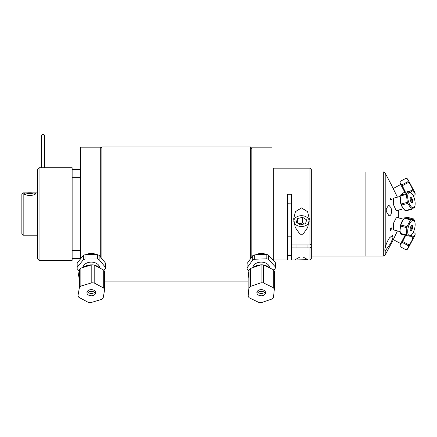 <?xml version="1.0" encoding="UTF-8"?>
<svg xmlns="http://www.w3.org/2000/svg" width="437" height="437" viewBox="0 0 437 437"><rect width="100%" height="100%" fill="white"/><g stroke="black" fill="none" stroke-linecap="round" stroke-linejoin="round"><path stroke-width="0.66" d="M311.313 256.066L383.309 256.066L383.309 172.031L365.097 172.031L365.097 256.066L365.097 172.031L311.313 172.031M311.313 247.003L309.991 247.943L309.991 259.928L311.313 258.606L311.313 169.485L309.991 168.163L309.991 244.971L311.313 244.032M395.135 230.321L393.355 229.807L393.382 223.465L396.233 217.817L397.889 217.429L398.713 218.052M400.707 243.573L393.251 239.613L392.945 240.377L397.435 230.933M397.435 197.158L390.268 182.693M398.713 210.039L396.233 210.279L395.873 209.978L393.3 204.243L393.355 198.283L395.135 197.77M398.713 210.17L398.713 217.921M386.27 208.891L388.498 205.445L389.203 205.614L391.049 207.804L391.771 211.208L391.049 214.376L390.186 215.474L389.045 215.927L386.27 211.47L386.27 208.891L386.27 211.47M391.612 212.775L391.71 212.174M385.21 247.784C386.073 244.114 387.521 240.782 389.558 237.799L392.513 235.363L392.967 237.897L390.563 243.507L385.21 250.904C384.707 250.63 384.707 249.587 385.21 247.784L385.21 173.167L390.066 182.295M396.878 217.473L403.482 219.194M390.514 183.169L391.317 184.682M390.968 184.01L390.312 182.759M390.115 198.294L391.984 199.78L391.984 200.201L390.525 198.83L390.569 199.725L390.115 198.294M390.623 230.485L390.094 229.878L390.602 228.316L391.743 228.928L391.956 227.038L391.951 229.31L390.602 228.759L390.285 229.709L390.623 230.485M385.21 250.904L385.21 254.924L392.945 240.377M391.459 243.141L390.285 245.381M390.886 244.25L390.574 244.835M401.09 204.019L400.145 196.066L406.377 194.405L407.322 202.364L401.09 204.019A9.396 3.818 -104.9 0 0 401.456 205.068L407.688 203.407L411.479 209.001L405.246 210.656L402.772 207.892L401.456 205.068M406.077 210.437L405.755 210.907L411.987 209.247L414.839 206.881A9.396 3.818 75.1 0 0 414.981 206.089L415.128 204.298A7.942 3.228 -104.9 0 1 415.003 205.33A7.942 3.228 -104.9 0 1 410.49 205.832A7.942 3.228 -104.9 0 1 407.787 195.115A7.942 3.228 -104.9 0 1 412.528 194.52A7.942 3.228 -104.9 0 1 415.128 204.298M412.069 198.655L411.272 198.868M406.525 193.613L400.292 195.268L403.138 192.903L409.371 191.248L406.525 193.613A9.396 3.818 75.1 0 0 406.377 194.405M400.145 196.066A9.396 3.818 -104.9 0 1 400.292 195.268M412.441 194.394L409.884 191.493A9.396 3.818 75.1 0 0 409.371 191.248M411.446 202.402A2.283 0.929 75.1 0 0 411.703 199.977A2.283 0.929 75.1 0 0 410.277 197.994L411.392 197.693M410.212 198.261A2.688 1.093 -104.9 0 1 412.331 199.294A2.688 1.093 -104.9 0 1 411.725 202.593A2.688 1.093 -104.9 0 1 410.212 198.261M407.322 202.364A9.396 3.818 75.1 0 0 407.688 203.407L401.947 204.931A6.386 2.595 -104.9 0 1 401.543 203.899M411.479 209.001A9.396 3.818 75.1 0 0 411.987 209.247M400.046 197.169L400.002 197.852A7.942 3.228 75.1 0 0 402.603 207.63A7.942 3.228 75.1 0 0 402.685 207.755M405.755 210.907A9.396 3.818 -104.9 0 1 405.246 210.656A9.396 3.818 -104.9 0 1 405.132 210.585L403.427 208.782L396.73 210.563M408.234 227.464A7.942 3.228 -75.1 0 1 412.228 220.57A7.942 3.228 -75.1 0 1 415.128 223.793A7.942 3.228 -75.1 0 1 414.484 229.075A7.942 3.228 -75.1 0 1 412.528 233.571A7.942 3.228 -75.1 0 1 408.486 235.035A7.942 3.228 -75.1 0 1 408.234 227.464M412.501 228.24A2.688 1.093 -75.1 0 1 410.316 230.201A2.688 1.093 -75.1 0 1 411.452 225.689A2.688 1.093 -75.1 0 1 412.501 228.24M415.117 223.624L414.669 220.619A9.396 3.818 104.9 0 0 414.418 220.002L411.042 219.396A9.396 3.818 104.9 0 0 410.518 219.866L407.055 226.617A9.396 3.818 104.9 0 0 406.781 227.71L406.694 235.073A9.396 3.818 104.9 0 0 406.945 235.685L410.316 236.297A9.396 3.818 104.9 0 0 410.846 235.822L412.528 233.571M411.862 227.256L412.648 227.469M411.042 219.396L404.809 217.735L414.418 220.002M407.055 226.617L400.822 224.962L402.838 220.106L404.285 218.21A9.396 3.818 -75.1 0 1 404.809 217.735M404.285 218.21L410.518 219.866M406.694 235.073L400.461 233.413L400.024 230.599L400.549 226.055L406.781 227.71M406.945 235.685L400.713 234.03A9.396 3.818 -75.1 0 1 400.461 233.413M412.408 228.567L411.632 228.36M400.549 226.055A9.396 3.818 -75.1 0 1 400.822 224.962M402.706 220.303A7.942 3.228 104.9 0 0 402.603 220.461A7.942 3.228 104.9 0 0 400.521 225.416A7.942 3.228 104.9 0 0 400.002 230.239A7.942 3.228 104.9 0 0 400.013 230.408M400.997 226.169A6.386 2.595 -75.1 0 1 401.144 225.525A6.386 2.595 -75.1 0 1 401.264 225.082M410.277 230.097A2.283 0.929 104.9 0 0 411.725 228.043A2.283 0.929 104.9 0 0 411.446 225.689M413.227 232.358L415.09 233.347L415.15 235.03L407.694 249.052L406.268 249.942L400.074 246.561C400.123 244.824 400.855 243.453 402.264 242.437L405.656 235.341M415.09 233.347C415.188 234.806 414.609 235.898 413.347 236.63L411.151 235.461M410.48 236.166L412.91 237.455C412.277 240.284 410.96 242.754 408.972 244.862L402.739 241.546M413.347 236.63L412.91 237.455M402.264 242.437L408.497 245.752C408.448 247.489 407.716 248.861 406.306 249.877M408.972 244.862L408.497 245.752M405.154 235.21L399.975 244.944L400.074 246.561M400.035 246.626L406.268 249.942M413.189 218.926L407.027 217.162L405.416 217.812M407.399 218.183L407.437 217.397L413.67 219.052L414.123 219.926M415.068 222.979L415.101 223.356M407.437 217.397A9.396 3.818 -75.1 0 0 407.027 217.162M413.26 218.817A9.396 3.818 104.9 0 1 413.67 219.052M414.959 206.264A9.396 3.818 75.1 0 1 414.795 207.045L413.883 207.963M411.578 197.885L410.676 198.125M401.86 184.9C400.571 184.114 399.964 182.972 400.035 181.464L406.268 178.154C407.557 178.935 408.163 180.077 408.092 181.584L401.86 184.9L402.308 185.736L408.54 182.42C410.534 184.529 411.845 187.003 412.484 189.838L409.627 191.357M408.092 181.584L408.54 182.42M405.492 192.275L402.308 185.736M410.469 192.034L412.949 190.718C414.336 191.685 415.041 193.012 415.068 194.7L413.205 195.689M412.484 189.838L412.949 190.718M413.227 195.732L415.068 194.7M404.913 192.427L399.975 183.147L400.035 181.464L406.268 178.154L407.694 179.044L415.15 193.067L415.09 194.744M37.729 169.048L37.729 259.043L39.057 260.365L39.057 167.726L37.729 169.048M39.057 260.365L72.138 260.365L72.138 258.414L80.545 258.414M80.545 250.346L72.138 250.346L72.138 177.75L80.545 177.75M80.545 169.676L72.138 169.676L72.138 167.726L39.057 167.726M44.454 167.726L44.454 135.383A1.431 1.011 180 0 0 43.023 134.372A1.431 1.011 180 0 0 41.597 135.383L41.597 167.726M34.354 194.585A4.578 1.185 0 0 0 29.792 193.482A4.578 1.185 0 0 0 25.226 194.585M35.479 193.591C35.512 195.967 24.073 195.967 24.101 193.591C24.073 192.537 35.512 192.537 35.479 193.591L35.222 194.039M24.363 194.039L24.101 193.591M23.172 235.221L21.85 233.899L21.85 194.197L23.172 192.87L23.172 235.221L37.729 235.221M27.329 195.257A4.233 1.098 180 0 1 32.251 195.257M28.908 195.47L30.508 195.481M271.983 258.917L271.983 147.16L251.816 147.16L251.816 256.978M255.11 254.929L259.097 253.515L263.364 253.515L266.543 254.509M101.87 258.688L101.87 146.963L250.658 146.963L250.658 258.584M100.712 257.273L100.712 147.16L80.545 147.16L80.545 258.901M85.543 254.727L89.164 253.515L93.431 253.515L97.003 254.7M88.749 253.995L88.749 253.591M72.138 250.346L72.138 258.414M72.138 169.676L72.138 177.75M103.951 270.459L105.432 268.629A14.159 10.013 0 0 0 105.459 268.001L105.459 263.697A14.159 10.013 0 0 0 105.426 263.003L105.426 267.307A14.159 10.013 0 0 1 105.459 268.001M77.169 267.373L77.169 263.069L83.385 255.394L83.385 259.698L77.169 267.373A14.159 10.013 0 0 0 77.141 268.001A14.159 10.013 0 0 0 77.174 268.7L79.135 271.082M77.141 268.001L77.141 263.697A14.159 10.013 0 0 1 77.169 263.069M85.002 259.037L85.002 254.733L97.511 254.7L97.511 259.004L85.002 259.037A14.159 10.013 0 0 0 83.385 259.698M83.385 255.394A14.159 10.013 0 0 1 85.002 254.733M82.997 267.477A8.336 5.894 0 0 1 95.446 262.888A8.336 5.894 0 0 1 99.631 267.783M105.426 267.307L99.133 259.665L99.133 255.361L105.426 263.003M97.511 259.004A14.159 10.013 0 0 1 99.133 259.665M87.848 254.722A10.122 7.161 0 0 1 94.687 254.705M97.511 254.7A14.159 10.013 0 0 1 99.133 255.361M94.616 265.259A10.504 7.429 0 0 1 96.522 265.865A10.504 7.429 0 0 1 99.964 268.11M83.522 267.318A10.504 7.429 0 0 1 91.623 264.882M80.861 286.082L80.861 268.116L91.808 264.827L91.808 282.794L80.861 286.082A14.028 9.92 180 0 0 79.414 287.442L77.966 295.789L77.966 277.823L79.414 269.471L79.414 287.442M80.861 268.116A14.028 9.92 180 0 0 79.414 269.471M77.966 295.789A14.028 9.92 180 0 0 78.906 297.351L88.405 302.415A14.028 9.92 180 0 0 90.792 302.623L101.739 299.334A14.028 9.92 180 0 0 103.187 297.974L104.634 289.627L104.634 271.661A14.028 9.92 180 0 0 103.695 270.099L103.695 288.065L94.195 283.001L94.195 265.035A14.028 9.92 180 0 0 91.808 264.827M94.195 283.001A14.028 9.92 180 0 0 91.808 282.794M86.963 292.331A4.365 3.086 0 0 1 91.568 289.627A4.365 3.086 0 0 1 95.665 292.708A4.365 3.086 0 0 1 91.3 295.794A4.365 3.086 0 0 1 86.93 292.708A4.365 3.086 0 0 1 86.963 292.331M94.55 290.643A4.365 3.086 0 0 1 88.05 290.643M104.634 289.627A14.028 9.92 180 0 0 103.695 288.065M94.195 265.035L103.695 270.099M96.266 254.705A9.925 7.019 180 0 0 86.275 254.727M95.342 291.539A4.365 3.086 0 0 1 93.327 293.101A4.365 3.086 0 0 1 87.258 291.539M252.908 267.608A8.336 5.894 -0 0 1 261.353 262.107A8.336 5.894 -0 0 1 269.563 267.783M247.069 267.859L247.069 263.555L252.755 255.678L252.755 259.982L247.069 267.859A14.159 10.013 -0 0 0 247.069 268.001A14.159 10.013 -0 0 0 247.167 269.181L248.877 271.044M247.069 263.844A14.159 10.013 -0 0 1 247.069 263.697A14.159 10.013 -0 0 1 247.069 263.555M254.323 259.261L254.323 254.957L266.816 254.498L266.816 258.802L254.323 259.261A14.159 10.013 -0 0 0 252.755 259.982M252.755 255.678A14.159 10.013 -0 0 1 254.323 254.957M268.482 259.403L268.482 255.099L275.294 262.517L275.294 266.821L268.482 259.403A14.159 10.013 -0 0 0 266.816 258.802M266.816 254.498A14.159 10.013 -0 0 1 268.482 255.099M275.294 262.517A14.159 10.013 -0 0 1 275.392 263.697A14.159 10.013 -0 0 1 275.386 263.844M275.294 266.821A14.159 10.013 -0 0 1 275.392 268.001A14.159 10.013 -0 0 1 275.386 268.149L273.802 270.345M257.333 254.847A10.122 7.161 -0 0 1 264.139 254.596M253.225 267.499A10.504 7.429 -0 0 1 260.878 264.882M263.773 265.101A10.504 7.429 -0 0 1 269.771 267.985M263.456 264.948A14.028 9.92 180 0 0 261.058 264.822L261.058 282.788L250.346 286.448L250.346 268.482A14.028 9.92 180 0 0 248.997 269.886L248.997 287.852L248.123 296.242A14.028 9.92 180 0 0 249.166 297.772L259.004 302.502A14.028 9.92 180 0 0 261.402 302.628L272.109 298.968A14.028 9.92 180 0 0 273.464 297.564L274.338 289.174L274.338 271.208A14.028 9.92 180 0 0 273.289 269.678L273.289 287.644L263.456 282.914L263.456 264.948L273.289 269.678M274.338 289.174A14.028 9.92 180 0 0 273.289 287.644M263.456 282.914A14.028 9.92 180 0 0 261.058 282.788M250.346 268.482L261.058 264.822M250.346 286.448A14.028 9.92 180 0 0 248.997 287.852M248.123 296.242L248.123 278.276L248.997 269.886M264.478 290.643A4.365 3.086 -0 0 1 257.977 290.643M263.686 290.157A4.365 3.086 -0 0 1 265.598 292.708A4.365 3.086 -0 0 1 261.228 295.794A4.365 3.086 -0 0 1 256.863 292.708A4.365 3.086 -0 0 1 259.185 289.977A4.365 3.086 -0 0 1 263.686 290.157M265.767 254.536A9.925 7.019 180 0 0 255.803 254.902M265.27 291.539A4.365 3.086 -0 0 1 261.228 293.456A4.365 3.086 -0 0 1 257.185 291.539M291.687 203.139L287.786 203.243L287.786 205.417L287.486 205.417M287.486 233.238L287.786 233.238L287.983 236.81L291.687 236.81M287.983 236.81L287.983 203.139M309.991 168.163L273.311 168.163L273.311 259.928L287.486 259.928L287.486 194.263L291.687 194.263L291.687 244.971L309.991 244.971M291.687 255.443L287.486 255.443M309.991 247.943L291.687 247.943L291.687 244.971M291.687 247.943L291.687 259.928L296.106 259.928L295.199 259.671L299.973 256.978L303.027 256.978L307.801 259.671L296.106 259.928M299.962 234.221L295.275 227.426L293.637 218.904L295.428 211.65L301.503 207.936L307.572 211.65L309.363 218.904L307.724 227.426L303.043 234.221L299.962 234.221M303.879 226.235A7.647 5.408 0 0 0 309.15 221.095A7.647 5.408 0 0 0 301.503 215.687A7.647 5.408 0 0 0 293.85 221.095A7.647 5.408 0 0 0 303.879 226.235M302.617 217.342L306.654 219.904L305.539 223.657L300.383 224.853L296.346 222.291L297.46 218.538L302.617 217.342L302.617 222.957L298.793 223.842M304.207 223.968L302.617 222.957M297.46 218.538L297.46 222.996M299.624 234.013A7.647 5.408 0 0 0 303.376 234.013M391.809 242.513L391.06 243.928M385.21 254.924C385.358 255.208 384.729 255.59 383.309 256.066M383.309 172.031C383.495 171.763 384.128 172.145 385.21 173.167M400.106 196.448L393.376 198.24M391.011 198.868L390.662 198.961M400.002 230.239L400.024 230.599M402.603 220.461L402.838 220.106M400.128 231.648L393.376 229.851M400.707 184.518L393.251 188.484M23.172 192.87L37.729 192.87M100.712 148.973L101.87 146.963M104.634 281.128L248.123 281.128M251.816 148.973L250.658 146.963M247.069 268.001L247.069 263.697M275.392 268.001L275.392 263.697M309.991 259.928L306.894 259.928M307.014 247.943L307.014 244.971M295.986 247.943L295.986 244.971M309.15 221.876L309.15 221.095M293.85 221.876L293.85 221.095"/></g></svg>
